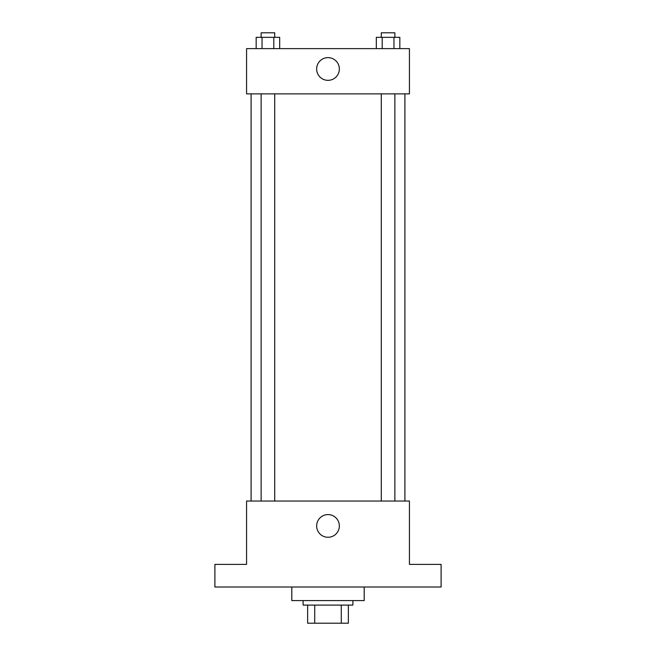 <?xml version="1.0" encoding="UTF-8"?>
<svg xmlns="http://www.w3.org/2000/svg" width="656" height="656" viewBox="0 0 656 656"><rect width="100%" height="100%" fill="white"/><g stroke="black" fill="none" stroke-linecap="round" stroke-linejoin="round"><path stroke-width="0.98" d="M341.276 605.103L341.276 623.2L307.639 623.2L307.639 605.103M341.276 623.2L348.361 623.2L348.361 605.103L348.361 623.2M352.879 600.576L352.879 605.103L303.121 605.103L303.121 600.576M314.724 605.103L314.724 623.2M291.805 587.005L291.805 600.576L364.195 600.576L364.195 587.005M441.103 587.005L214.897 587.005L214.897 564.39L246.566 564.39L246.566 501.045L409.434 501.045L409.434 564.39L441.103 564.39L441.103 587.005M339.349 525.932A11.349 11.349 0 0 1 322.326 535.755A11.349 11.349 0 0 1 322.326 516.108A11.349 11.349 0 0 1 339.349 525.932M404.908 93.874L404.908 501.045M381.292 501.045L381.292 93.874M274.708 93.874L274.708 501.045M409.434 93.874L246.566 93.874L246.566 48.634L409.434 48.634L409.434 93.874M339.349 68.995A11.349 11.349 0 0 1 322.326 78.818A11.349 11.349 0 0 1 322.326 59.163A11.349 11.349 0 0 1 339.349 68.995M399.832 48.634L399.832 37.326L376.323 37.326L376.323 48.634M393.961 37.326L393.961 48.634M382.202 37.326L382.202 48.634M381.292 37.326L381.292 32.8L394.863 32.8L394.863 37.326M279.677 48.634L279.677 37.326L256.168 37.326L256.168 48.634M273.798 37.326L273.798 48.634M262.039 37.326L262.039 48.634M261.137 37.326L261.137 32.8L274.708 32.8L274.708 37.326M251.092 93.874L251.092 501.045M394.863 501.045L394.863 93.874M261.137 93.874L261.137 501.045"/></g></svg>
